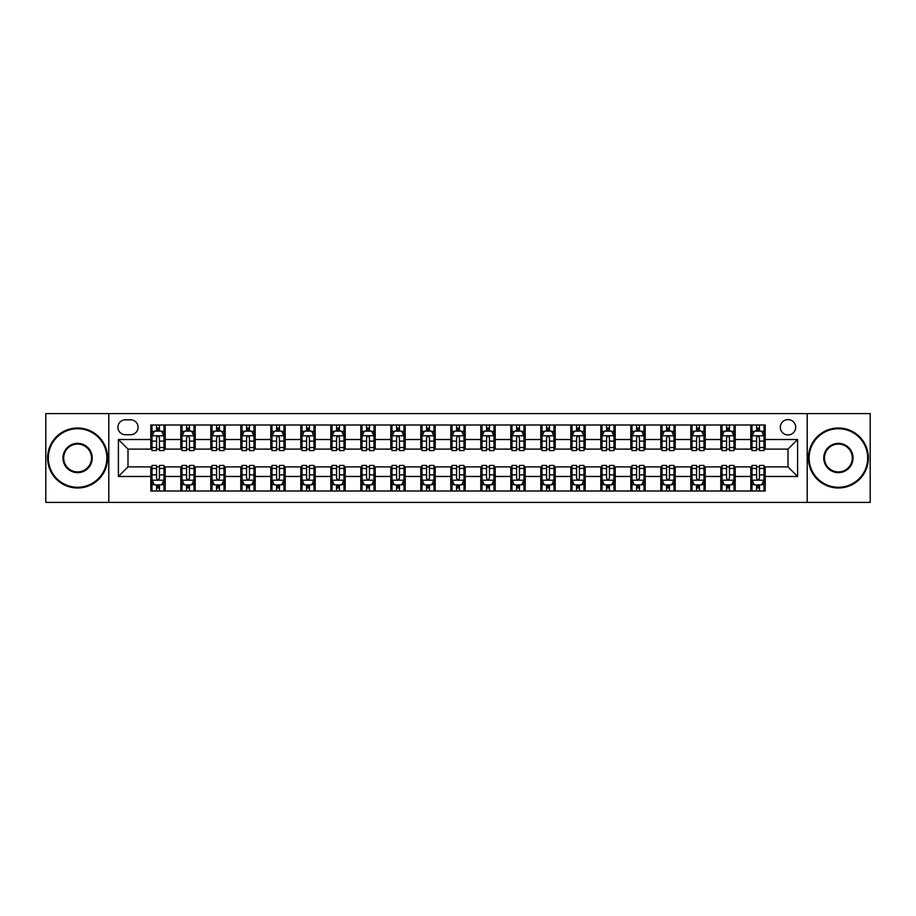 <?xml version="1.0" encoding="UTF-8"?>
<svg xmlns="http://www.w3.org/2000/svg" width="916" height="916" viewBox="0 0 916 916"><rect width="100%" height="100%" fill="white"/><g stroke="black" fill="none" stroke-linecap="round" stroke-linejoin="round"><path stroke-width="1.37" d="M788 419.597A7.683 7.683 0 0 0 780.317 427.28A7.683 7.683 0 0 0 788 434.963A7.683 7.683 0 0 0 795.683 427.28A7.683 7.683 0 0 0 788 419.597M807.202 502.403L870.2 502.403L870.2 413.597L807.202 413.597L807.202 502.403L108.798 502.403L108.798 413.597L45.8 413.597L45.8 502.403L108.798 502.403M125.355 434.722L130.644 434.722A7.442 7.442 0 0 0 138.076 427.28A7.442 7.442 0 0 0 130.644 419.837L125.355 419.837A7.442 7.442 0 0 0 117.924 427.28A7.442 7.442 0 0 0 125.355 434.722M807.202 413.597L108.798 413.597M150.796 476.48L118.404 476.48L118.404 439.52L150.796 439.52L150.796 449.115L128 449.115L128 466.885L150.796 466.885L150.796 490.999L765.203 490.999L765.203 466.885L788 466.885L788 449.115L765.203 449.115L765.203 439.52L797.596 439.52L797.596 476.48L765.203 476.48M765.203 439.52L765.203 425.001L150.796 425.001L150.796 439.52M750.799 425.001L750.799 449.115L752.002 449.115M756.559 449.115L759.444 449.115M764.001 449.115L765.203 449.115M750.799 449.115L734.002 449.115M720.8 425.001L720.8 449.115L722.003 449.115M726.56 449.115L729.445 449.115M720.8 449.115L704.003 449.115M690.801 425.001L690.801 449.115L692.004 449.115M696.561 449.115L699.435 449.115M690.801 449.115L674.004 449.115M660.802 425.001L660.802 449.115L662.005 449.115M666.562 449.115L669.436 449.115M660.802 449.115L644.005 449.115M630.803 425.001L630.803 449.115L632.006 449.115M636.563 449.115L639.437 449.115M630.803 449.115L613.995 449.115M600.804 425.001L600.804 449.115L601.995 449.115M606.564 449.115L609.438 449.115M600.804 449.115L583.996 449.115M570.805 425.001L570.805 449.115L571.996 449.115M576.565 449.115L579.439 449.115M570.805 449.115L553.997 449.115M540.795 425.001L540.795 449.115L541.997 449.115M546.554 449.115L549.44 449.115M540.795 449.115L523.998 449.115M510.796 425.001L510.796 449.115L511.998 449.115M516.555 449.115L519.441 449.115M510.796 449.115L493.999 449.115M480.797 425.001L480.797 449.115L481.999 449.115M486.556 449.115L489.442 449.115M480.797 449.115L464 449.115M450.798 425.001L450.798 449.115L452 449.115M456.557 449.115L459.443 449.115M450.798 449.115L434.001 449.115M420.799 425.001L420.799 449.115L422.001 449.115M426.558 449.115L429.444 449.115M420.799 449.115L404.002 449.115M390.8 425.001L390.8 449.115L392.002 449.115M396.559 449.115L399.445 449.115M390.8 449.115L374.003 449.115M360.801 425.001L360.801 449.115L362.003 449.115M366.56 449.115L369.446 449.115M360.801 449.115L344.004 449.115M330.802 425.001L330.802 449.115L332.004 449.115M336.561 449.115L339.435 449.115M330.802 449.115L314.005 449.115M300.803 425.001L300.803 449.115L302.005 449.115M306.562 449.115L309.436 449.115M300.803 449.115L283.994 449.115M270.804 425.001L270.804 449.115L271.995 449.115M276.563 449.115L279.437 449.115M270.804 449.115L253.995 449.115M240.805 425.001L240.805 449.115L241.996 449.115M246.564 449.115L249.438 449.115M240.805 449.115L223.996 449.115M210.794 425.001L210.794 449.115L211.997 449.115M216.565 449.115L219.439 449.115M210.794 449.115L193.997 449.115M180.796 425.001L180.796 449.115L181.998 449.115M186.555 449.115L189.44 449.115M180.796 449.115L163.998 449.115M150.796 449.115L151.999 449.115M156.556 449.115L159.441 449.115M150.796 466.885L151.999 466.885M156.556 466.885L159.441 466.885M163.998 466.885L165.201 466.885L165.201 490.999M181.998 466.885L165.201 466.885M186.555 466.885L189.44 466.885M193.997 466.885L195.2 466.885L195.2 490.999M211.997 466.885L195.2 466.885M216.565 466.885L219.439 466.885M223.996 466.885L225.199 466.885L225.199 490.999M241.996 466.885L225.199 466.885M246.564 466.885L249.438 466.885M253.995 466.885L255.198 466.885L255.198 490.999M271.995 466.885L255.198 466.885M276.563 466.885L279.437 466.885M283.994 466.885L285.197 466.885L285.197 490.999M302.005 466.885L285.197 466.885M306.562 466.885L309.436 466.885M314.005 466.885L315.196 466.885L315.196 490.999M332.004 466.885L315.196 466.885M336.561 466.885L339.435 466.885M344.004 466.885L345.195 466.885L345.195 490.999M362.003 466.885L345.195 466.885M366.56 466.885L369.446 466.885M374.003 466.885L375.205 466.885L375.205 490.999M392.002 466.885L375.205 466.885M396.559 466.885L399.445 466.885M404.002 466.885L405.204 466.885L405.204 490.999M422.001 466.885L405.204 466.885M426.558 466.885L429.444 466.885M434.001 466.885L435.203 466.885L435.203 490.999M452 466.885L435.203 466.885M456.557 466.885L459.443 466.885M464 466.885L465.202 466.885L465.202 490.999M481.999 466.885L465.202 466.885M486.556 466.885L489.442 466.885M493.999 466.885L495.201 466.885L495.201 490.999M511.998 466.885L495.201 466.885M516.555 466.885L519.441 466.885M523.998 466.885L525.2 466.885L525.2 490.999M541.997 466.885L525.2 466.885M546.554 466.885L549.44 466.885M553.997 466.885L555.199 466.885L555.199 490.999M571.996 466.885L555.199 466.885M576.565 466.885L579.439 466.885M583.996 466.885L585.198 466.885L585.198 490.999M601.995 466.885L585.198 466.885M606.564 466.885L609.438 466.885M613.995 466.885L615.197 466.885L615.197 490.999M632.006 466.885L615.197 466.885M636.563 466.885L639.437 466.885M644.005 466.885L645.196 466.885L645.196 490.999M662.005 466.885L645.196 466.885M666.562 466.885L669.436 466.885M674.004 466.885L675.195 466.885L675.195 490.999M692.004 466.885L675.195 466.885M696.561 466.885L699.435 466.885M704.003 466.885L705.206 466.885L705.206 490.999M722.003 466.885L705.206 466.885M726.56 466.885L729.445 466.885M734.002 466.885L735.205 466.885L735.205 490.999M752.002 466.885L735.205 466.885M756.559 466.885L759.444 466.885M764.001 466.885L765.203 466.885M165.201 425.001L165.201 449.115M150.796 431.001L151.999 431.001M156.556 431.001L159.441 431.001M163.998 431.001L165.201 431.001M150.796 484.999L151.999 484.999M156.556 484.999L159.441 484.999M163.998 484.999L165.201 484.999M180.796 466.885L180.796 490.999M195.2 425.001L195.2 449.115M180.796 431.001L181.998 431.001M186.555 431.001L189.44 431.001M193.997 431.001L195.2 431.001M180.796 484.999L181.998 484.999M186.555 484.999L189.44 484.999M193.997 484.999L195.2 484.999M210.794 466.885L210.794 490.999M210.794 484.999L211.997 484.999M216.565 484.999L219.439 484.999M223.996 484.999L225.199 484.999M225.199 425.001L225.199 449.115M210.794 431.001L211.997 431.001M216.565 431.001L219.439 431.001M223.996 431.001L225.199 431.001M240.805 466.885L240.805 490.999M240.805 484.999L241.996 484.999M246.564 484.999L249.438 484.999M253.995 484.999L255.198 484.999M255.198 425.001L255.198 449.115M240.805 431.001L241.996 431.001M246.564 431.001L249.438 431.001M253.995 431.001L255.198 431.001M270.804 466.885L270.804 490.999M270.804 484.999L271.995 484.999M276.563 484.999L279.437 484.999M283.994 484.999L285.197 484.999M285.197 425.001L285.197 449.115M270.804 431.001L271.995 431.001M276.563 431.001L279.437 431.001M283.994 431.001L285.197 431.001M300.803 466.885L300.803 490.999M300.803 484.999L302.005 484.999M306.562 484.999L309.436 484.999M314.005 484.999L315.196 484.999M315.196 425.001L315.196 449.115M300.803 431.001L302.005 431.001M306.562 431.001L309.436 431.001M314.005 431.001L315.196 431.001M330.802 466.885L330.802 490.999M330.802 484.999L332.004 484.999M336.561 484.999L339.435 484.999M344.004 484.999L345.195 484.999M345.195 425.001L345.195 449.115M330.802 431.001L332.004 431.001M336.561 431.001L339.435 431.001M344.004 431.001L345.195 431.001M360.801 466.885L360.801 490.999M360.801 484.999L362.003 484.999M366.56 484.999L369.446 484.999M374.003 484.999L375.205 484.999M375.205 425.001L375.205 449.115M360.801 431.001L362.003 431.001M366.56 431.001L369.446 431.001M374.003 431.001L375.205 431.001M390.8 466.885L390.8 490.999M390.8 484.999L392.002 484.999M396.559 484.999L399.445 484.999M404.002 484.999L405.204 484.999M405.204 425.001L405.204 449.115M390.8 431.001L392.002 431.001M396.559 431.001L399.445 431.001M404.002 431.001L405.204 431.001M420.799 466.885L420.799 490.999M420.799 484.999L422.001 484.999M426.558 484.999L429.444 484.999M434.001 484.999L435.203 484.999M435.203 425.001L435.203 449.115M420.799 431.001L422.001 431.001M426.558 431.001L429.444 431.001M434.001 431.001L435.203 431.001M450.798 466.885L450.798 490.999M450.798 484.999L452 484.999M456.557 484.999L459.443 484.999M464 484.999L465.202 484.999M465.202 425.001L465.202 449.115M450.798 431.001L452 431.001M456.557 431.001L459.443 431.001M464 431.001L465.202 431.001M480.797 466.885L480.797 490.999M480.797 484.999L481.999 484.999M486.556 484.999L489.442 484.999M493.999 484.999L495.201 484.999M495.201 425.001L495.201 449.115M480.797 431.001L481.999 431.001M486.556 431.001L489.442 431.001M493.999 431.001L495.201 431.001M510.796 466.885L510.796 490.999M510.796 484.999L511.998 484.999M516.555 484.999L519.441 484.999M523.998 484.999L525.2 484.999M525.2 425.001L525.2 449.115M510.796 431.001L511.998 431.001M516.555 431.001L519.441 431.001M523.998 431.001L525.2 431.001M540.795 466.885L540.795 490.999M540.795 484.999L541.997 484.999M546.554 484.999L549.44 484.999M553.997 484.999L555.199 484.999M555.199 425.001L555.199 449.115M540.795 431.001L541.997 431.001M546.554 431.001L549.44 431.001M553.997 431.001L555.199 431.001M570.805 466.885L570.805 490.999M570.805 484.999L571.996 484.999M576.565 484.999L579.439 484.999M583.996 484.999L585.198 484.999M585.198 425.001L585.198 449.115M570.805 431.001L571.996 431.001M576.565 431.001L579.439 431.001M583.996 431.001L585.198 431.001M600.804 466.885L600.804 490.999M600.804 484.999L601.995 484.999M606.564 484.999L609.438 484.999M613.995 484.999L615.197 484.999M615.197 425.001L615.197 449.115M600.804 431.001L601.995 431.001M606.564 431.001L609.438 431.001M613.995 431.001L615.197 431.001M630.803 466.885L630.803 490.999M630.803 484.999L632.006 484.999M636.563 484.999L639.437 484.999M644.005 484.999L645.196 484.999M645.196 425.001L645.196 449.115M630.803 431.001L632.006 431.001M636.563 431.001L639.437 431.001M644.005 431.001L645.196 431.001M660.802 466.885L660.802 490.999M660.802 484.999L662.005 484.999M666.562 484.999L669.436 484.999M674.004 484.999L675.195 484.999M675.195 425.001L675.195 449.115M660.802 431.001L662.005 431.001M666.562 431.001L669.436 431.001M674.004 431.001L675.195 431.001M690.801 466.885L690.801 490.999M690.801 484.999L692.004 484.999M696.561 484.999L699.435 484.999M704.003 484.999L705.206 484.999M705.206 425.001L705.206 449.115M690.801 431.001L692.004 431.001M696.561 431.001L699.435 431.001M704.003 431.001L705.206 431.001M720.8 466.885L720.8 490.999M720.8 484.999L722.003 484.999M726.56 484.999L729.445 484.999M734.002 484.999L735.205 484.999M735.205 425.001L735.205 449.115M720.8 431.001L722.003 431.001M726.56 431.001L729.445 431.001M734.002 431.001L735.205 431.001M750.799 466.885L750.799 490.999M750.799 484.999L752.002 484.999M756.559 484.999L759.444 484.999M764.001 484.999L765.203 484.999M750.799 431.001L752.002 431.001M756.559 431.001L759.444 431.001M764.001 431.001L765.203 431.001M128 449.115L118.404 439.52M128 466.885L118.404 476.48M797.596 439.52L788 449.115M797.596 476.48L788 466.885M159.441 428.115L156.556 428.115M163.998 447.546L159.441 447.546L159.441 450.558L163.998 450.558L163.998 435.924L161.605 431.115L154.403 431.115L151.999 435.924L151.999 450.558L156.556 450.558L156.556 447.546L151.999 447.546M151.999 435.924L151.999 425.001M163.998 435.924L163.998 425.001M156.556 431.115L156.556 425.001M159.441 425.001L159.441 431.115M159.441 447.546L159.441 437.722C158.479 435.867 157.518 435.867 156.556 437.722L156.556 447.546M156.556 487.885L159.441 487.885M151.999 468.454L156.556 468.454L156.556 465.442L151.999 465.442L151.999 480.076L154.403 484.885L161.605 484.885L163.998 480.076L163.998 465.442L159.441 465.442L159.441 468.454L163.998 468.454M163.998 480.076L163.998 490.999M151.999 480.076L151.999 490.999M159.441 484.885L159.441 490.999M156.556 490.999L156.556 484.885M156.556 468.454L156.556 478.278C157.518 480.133 158.479 480.133 159.441 478.278L159.441 468.454M189.44 428.115L186.555 428.115M193.997 447.546L189.44 447.546L189.44 450.558L193.997 450.558L193.997 435.924L191.604 431.115L184.402 431.115L181.998 435.924L181.998 450.558L186.555 450.558L186.555 447.546L181.998 447.546M181.998 435.924L181.998 425.001M193.997 435.924L193.997 425.001M186.555 431.115L186.555 425.001M189.44 425.001L189.44 431.115M189.44 447.546L189.44 437.722C188.478 435.867 187.517 435.867 186.555 437.722L186.555 447.546M219.439 428.115L216.565 428.115M223.996 447.546L219.439 447.546L219.439 450.558L223.996 450.558L223.996 435.924L221.603 431.115L214.401 431.115L211.997 435.924L211.997 450.558L216.565 450.558L216.565 447.546L211.997 447.546M211.997 435.924L211.997 425.001M223.996 435.924L223.996 425.001M216.565 431.115L216.565 425.001M219.439 425.001L219.439 431.115M219.439 447.546L219.439 437.722C218.477 435.867 217.516 435.867 216.565 437.722L216.565 447.546M249.438 428.115L246.564 428.115M253.995 447.546L249.438 447.546L249.438 450.558L253.995 450.558L253.995 435.924L251.602 431.115L244.4 431.115L241.996 435.924L241.996 450.558L246.564 450.558L246.564 447.546L241.996 447.546M241.996 435.924L241.996 425.001M253.995 435.924L253.995 425.001M246.564 431.115L246.564 425.001M249.438 425.001L249.438 431.115M249.438 447.546L249.438 437.722C248.476 435.867 247.526 435.867 246.564 437.722L246.564 447.546M186.555 487.885L189.44 487.885M181.998 468.454L186.555 468.454L186.555 465.442L181.998 465.442L181.998 480.076L184.402 484.885L191.604 484.885L193.997 480.076L193.997 465.442L189.44 465.442L189.44 468.454L193.997 468.454M193.997 480.076L193.997 490.999M181.998 480.076L181.998 490.999M189.44 484.885L189.44 490.999M186.555 490.999L186.555 484.885M186.555 468.454L186.555 478.278C187.517 480.133 188.478 480.133 189.44 478.278L189.44 468.454M216.565 487.885L219.439 487.885M211.997 468.454L216.565 468.454L216.565 465.442L211.997 465.442L211.997 480.076L214.401 484.885L221.603 484.885L223.996 480.076L223.996 465.442L219.439 465.442L219.439 468.454L223.996 468.454M223.996 480.076L223.996 490.999M211.997 480.076L211.997 490.999M219.439 484.885L219.439 490.999M216.565 490.999L216.565 484.885M216.565 468.454L216.565 478.278C217.516 480.133 218.477 480.133 219.439 478.278L219.439 468.454M246.564 487.885L249.438 487.885M241.996 468.454L246.564 468.454L246.564 465.442L241.996 465.442L241.996 480.076L244.4 484.885L251.602 484.885L253.995 480.076L253.995 465.442L249.438 465.442L249.438 468.454L253.995 468.454M253.995 480.076L253.995 490.999M241.996 480.076L241.996 490.999M249.438 484.885L249.438 490.999M246.564 490.999L246.564 484.885M246.564 468.454L246.564 478.278C247.515 480.133 248.476 480.133 249.438 478.278L249.438 468.454M279.437 428.115L276.563 428.115M283.994 447.546L279.437 447.546L279.437 450.558L283.994 450.558L283.994 435.924L281.601 431.115L274.399 431.115L271.995 435.924L271.995 450.558L276.563 450.558L276.563 447.546L271.995 447.546M271.995 435.924L271.995 425.001M283.994 435.924L283.994 425.001M276.563 431.115L276.563 425.001M279.437 425.001L279.437 431.115M279.437 447.546L279.437 437.722C278.487 435.867 277.525 435.867 276.563 437.722L276.563 447.546M276.563 487.885L279.437 487.885M271.995 468.454L276.563 468.454L276.563 465.442L271.995 465.442L271.995 480.076L274.399 484.885L281.601 484.885L283.994 480.076L283.994 465.442L279.437 465.442L279.437 468.454L283.994 468.454M283.994 480.076L283.994 490.999M271.995 480.076L271.995 490.999M279.437 484.885L279.437 490.999M276.563 490.999L276.563 484.885M276.563 468.454L276.563 478.278C277.514 480.133 278.475 480.133 279.437 478.278L279.437 468.454M77.597 428.722A29.278 29.278 0 0 0 48.319 458A29.278 29.278 0 0 0 77.597 487.278A29.278 29.278 0 0 0 106.874 458A29.278 29.278 0 0 0 77.597 428.722M77.597 487.999A29.999 29.999 0 0 1 47.598 458A29.999 29.999 0 0 1 77.597 428.001A29.999 29.999 0 0 1 107.596 458A29.999 29.999 0 0 1 77.597 487.999M77.597 443.355A14.645 14.645 0 0 1 92.241 458A14.645 14.645 0 0 1 77.597 472.645A14.645 14.645 0 0 1 62.964 458A14.645 14.645 0 0 1 77.597 443.355M77.597 471.923A13.923 13.923 0 0 0 91.52 458A13.923 13.923 0 0 0 77.597 444.077A13.923 13.923 0 0 0 63.685 458A13.923 13.923 0 0 0 77.597 471.923M838.403 428.722A29.278 29.278 0 0 0 809.126 458A29.278 29.278 0 0 0 838.403 487.278A29.278 29.278 0 0 0 867.681 458A29.278 29.278 0 0 0 838.403 428.722M838.403 487.999A29.999 29.999 0 0 1 808.404 458A29.999 29.999 0 0 1 838.403 428.001A29.999 29.999 0 0 1 868.402 458A29.999 29.999 0 0 1 838.403 487.999M838.403 443.355A14.645 14.645 0 0 1 853.036 458A14.645 14.645 0 0 1 838.403 472.645A14.645 14.645 0 0 1 823.759 458A14.645 14.645 0 0 1 838.403 443.355M838.403 471.923A13.923 13.923 0 0 0 852.315 458A13.923 13.923 0 0 0 838.403 444.077A13.923 13.923 0 0 0 824.48 458A13.923 13.923 0 0 0 838.403 471.923M309.436 428.115L306.562 428.115M314.005 447.546L309.436 447.546L309.436 450.558L314.005 450.558L314.005 435.924L311.6 431.115L304.398 431.115L302.005 435.924L302.005 450.558L306.562 450.558L306.562 447.546L302.005 447.546M302.005 435.924L302.005 425.001M314.005 435.924L314.005 425.001M306.562 431.115L306.562 425.001M309.436 425.001L309.436 431.115M309.436 447.546L309.436 437.722C308.486 435.867 307.524 435.867 306.562 437.722L306.562 447.546M306.562 487.885L309.436 487.885M302.005 468.454L306.562 468.454L306.562 465.442L302.005 465.442L302.005 480.076L304.398 484.885L311.6 484.885L314.005 480.076L314.005 465.442L309.436 465.442L309.436 468.454L314.005 468.454M314.005 480.076L314.005 490.999M302.005 480.076L302.005 490.999M309.436 484.885L309.436 490.999M306.562 490.999L306.562 484.885M306.562 468.454L306.562 478.278C307.524 480.133 308.474 480.133 309.436 478.278L309.436 468.454M339.435 428.115L336.561 428.115M344.004 447.546L339.435 447.546L339.435 450.558L344.004 450.558L344.004 435.924L341.599 431.115L334.397 431.115L332.004 435.924L332.004 450.558L336.561 450.558L336.561 447.546L332.004 447.546M332.004 435.924L332.004 425.001M344.004 435.924L344.004 425.001M336.561 431.115L336.561 425.001M339.435 425.001L339.435 431.115M339.435 447.546L339.435 437.722C338.485 435.867 337.523 435.867 336.561 437.722L336.561 447.546M336.561 487.885L339.435 487.885M332.004 468.454L336.561 468.454L336.561 465.442L332.004 465.442L332.004 480.076L334.397 484.885L341.599 484.885L344.004 480.076L344.004 465.442L339.435 465.442L339.435 468.454L344.004 468.454M344.004 480.076L344.004 490.999M332.004 480.076L332.004 490.999M339.435 484.885L339.435 490.999M336.561 490.999L336.561 484.885M336.561 468.454L336.561 478.278C337.523 480.133 338.473 480.133 339.435 478.278L339.435 468.454M369.446 428.115L366.56 428.115M374.003 447.546L369.446 447.546L369.446 450.558L374.003 450.558L374.003 435.924L371.598 431.115L364.396 431.115L362.003 435.924L362.003 450.558L366.56 450.558L366.56 447.546L362.003 447.546M362.003 435.924L362.003 425.001M374.003 435.924L374.003 425.001M366.56 431.115L366.56 425.001M369.446 425.001L369.446 431.115M369.446 447.546L369.446 437.722C368.484 435.867 367.522 435.867 366.56 437.722L366.56 447.546M366.56 487.885L369.446 487.885M362.003 468.454L366.56 468.454L366.56 465.442L362.003 465.442L362.003 480.076L364.396 484.885L371.598 484.885L374.003 480.076L374.003 465.442L369.446 465.442L369.446 468.454L374.003 468.454M374.003 480.076L374.003 490.999M362.003 480.076L362.003 490.999M369.446 484.885L369.446 490.999M366.56 490.999L366.56 484.885M366.56 468.454L366.56 478.278C367.522 480.133 368.484 480.133 369.446 478.278L369.446 468.454M399.445 428.115L396.559 428.115M404.002 447.546L399.445 447.546L399.445 450.558L404.002 450.558L404.002 435.924L401.597 431.115L394.395 431.115L392.002 435.924L392.002 450.558L396.559 450.558L396.559 447.546L392.002 447.546M392.002 435.924L392.002 425.001M404.002 435.924L404.002 425.001M396.559 431.115L396.559 425.001M399.445 425.001L399.445 431.115M399.445 447.546L399.445 437.722C398.483 435.867 397.521 435.867 396.559 437.722L396.559 447.546M396.559 487.885L399.445 487.885M392.002 468.454L396.559 468.454L396.559 465.442L392.002 465.442L392.002 480.076L394.395 484.885L401.597 484.885L404.002 480.076L404.002 465.442L399.445 465.442L399.445 468.454L404.002 468.454M404.002 480.076L404.002 490.999M392.002 480.076L392.002 490.999M399.445 484.885L399.445 490.999M396.559 490.999L396.559 484.885M396.559 468.454L396.559 478.278C397.521 480.133 398.483 480.133 399.445 478.278L399.445 468.454M429.444 428.115L426.558 428.115M434.001 447.546L429.444 447.546L429.444 450.558L434.001 450.558L434.001 435.924L431.596 431.115L424.406 431.115L422.001 435.924L422.001 450.558L426.558 450.558L426.558 447.546L422.001 447.546M422.001 435.924L422.001 425.001M434.001 435.924L434.001 425.001M426.558 431.115L426.558 425.001M429.444 425.001L429.444 431.115M429.444 447.546L429.444 437.722C428.482 435.867 427.52 435.867 426.558 437.722L426.558 447.546M426.558 487.885L429.444 487.885M422.001 468.454L426.558 468.454L426.558 465.442L422.001 465.442L422.001 480.076L424.406 484.885L431.596 484.885L434.001 480.076L434.001 465.442L429.444 465.442L429.444 468.454L434.001 468.454M434.001 480.076L434.001 490.999M422.001 480.076L422.001 490.999M429.444 484.885L429.444 490.999M426.558 490.999L426.558 484.885M426.558 468.454L426.558 478.278C427.52 480.133 428.482 480.133 429.444 478.278L429.444 468.454M459.443 428.115L456.557 428.115M464 447.546L459.443 447.546L459.443 450.558L464 450.558L464 435.924L461.595 431.115L454.405 431.115L452 435.924L452 450.558L456.557 450.558L456.557 447.546L452 447.546M452 435.924L452 425.001M464 435.924L464 425.001M456.557 431.115L456.557 425.001M459.443 425.001L459.443 431.115M459.443 447.546L459.443 437.722C458.481 435.867 457.519 435.867 456.557 437.722L456.557 447.546M456.557 487.885L459.443 487.885M452 468.454L456.557 468.454L456.557 465.442L452 465.442L452 480.076L454.405 484.885L461.595 484.885L464 480.076L464 465.442L459.443 465.442L459.443 468.454L464 468.454M464 480.076L464 490.999M452 480.076L452 490.999M459.443 484.885L459.443 490.999M456.557 490.999L456.557 484.885M456.557 468.454L456.557 478.278C457.519 480.133 458.481 480.133 459.443 478.278L459.443 468.454M489.442 428.115L486.556 428.115M493.999 447.546L489.442 447.546L489.442 450.558L493.999 450.558L493.999 435.924L491.594 431.115L484.404 431.115L481.999 435.924L481.999 450.558L486.556 450.558L486.556 447.546L481.999 447.546M481.999 435.924L481.999 425.001M493.999 435.924L493.999 425.001M486.556 431.115L486.556 425.001M489.442 425.001L489.442 431.115M489.442 447.546L489.442 437.722C488.48 435.867 487.518 435.867 486.556 437.722L486.556 447.546M486.556 487.885L489.442 487.885M481.999 468.454L486.556 468.454L486.556 465.442L481.999 465.442L481.999 480.076L484.404 484.885L491.594 484.885L493.999 480.076L493.999 465.442L489.442 465.442L489.442 468.454L493.999 468.454M493.999 480.076L493.999 490.999M481.999 480.076L481.999 490.999M489.442 484.885L489.442 490.999M486.556 490.999L486.556 484.885M486.556 468.454L486.556 478.278C487.518 480.133 488.48 480.133 489.442 478.278L489.442 468.454M519.441 428.115L516.555 428.115M523.998 447.546L519.441 447.546L519.441 450.558L523.998 450.558L523.998 435.924L521.605 431.115L514.403 431.115L511.998 435.924L511.998 450.558L516.555 450.558L516.555 447.546L511.998 447.546M511.998 435.924L511.998 425.001M523.998 435.924L523.998 425.001M516.555 431.115L516.555 425.001M519.441 425.001L519.441 431.115M519.441 447.546L519.441 437.722C518.479 435.867 517.517 435.867 516.555 437.722L516.555 447.546M516.555 487.885L519.441 487.885M511.998 468.454L516.555 468.454L516.555 465.442L511.998 465.442L511.998 480.076L514.403 484.885L521.605 484.885L523.998 480.076L523.998 465.442L519.441 465.442L519.441 468.454L523.998 468.454M523.998 480.076L523.998 490.999M511.998 480.076L511.998 490.999M519.441 484.885L519.441 490.999M516.555 490.999L516.555 484.885M516.555 468.454L516.555 478.278C517.517 480.133 518.479 480.133 519.441 478.278L519.441 468.454M549.44 428.115L546.554 428.115M553.997 447.546L549.44 447.546L549.44 450.558L553.997 450.558L553.997 435.924L551.604 431.115L544.402 431.115L541.997 435.924L541.997 450.558L546.554 450.558L546.554 447.546L541.997 447.546M541.997 435.924L541.997 425.001M553.997 435.924L553.997 425.001M546.554 431.115L546.554 425.001M549.44 425.001L549.44 431.115M549.44 447.546L549.44 437.722C548.478 435.867 547.516 435.867 546.554 437.722L546.554 447.546M546.554 487.885L549.44 487.885M541.997 468.454L546.554 468.454L546.554 465.442L541.997 465.442L541.997 480.076L544.402 484.885L551.604 484.885L553.997 480.076L553.997 465.442L549.44 465.442L549.44 468.454L553.997 468.454M553.997 480.076L553.997 490.999M541.997 480.076L541.997 490.999M549.44 484.885L549.44 490.999M546.554 490.999L546.554 484.885M546.554 468.454L546.554 478.278C547.516 480.133 548.478 480.133 549.44 478.278L549.44 468.454M579.439 428.115L576.565 428.115M583.996 447.546L579.439 447.546L579.439 450.558L583.996 450.558L583.996 435.924L581.603 431.115L574.401 431.115L571.996 435.924L571.996 450.558L576.565 450.558L576.565 447.546L571.996 447.546M571.996 435.924L571.996 425.001M583.996 435.924L583.996 425.001M576.565 431.115L576.565 425.001M579.439 425.001L579.439 431.115M579.439 447.546L579.439 437.722C578.477 435.867 577.527 435.867 576.565 437.722L576.565 447.546M576.565 487.885L579.439 487.885M571.996 468.454L576.565 468.454L576.565 465.442L571.996 465.442L571.996 480.076L574.401 484.885L581.603 484.885L583.996 480.076L583.996 465.442L579.439 465.442L579.439 468.454L583.996 468.454M583.996 480.076L583.996 490.999M571.996 480.076L571.996 490.999M579.439 484.885L579.439 490.999M576.565 490.999L576.565 484.885M576.565 468.454L576.565 478.278C577.515 480.133 578.477 480.133 579.439 478.278L579.439 468.454M609.438 428.115L606.564 428.115M613.995 447.546L609.438 447.546L609.438 450.558L613.995 450.558L613.995 435.924L611.602 431.115L604.4 431.115L601.995 435.924L601.995 450.558L606.564 450.558L606.564 447.546L601.995 447.546M601.995 435.924L601.995 425.001M613.995 435.924L613.995 425.001M606.564 431.115L606.564 425.001M609.438 425.001L609.438 431.115M609.438 447.546L609.438 437.722C608.476 435.867 607.526 435.867 606.564 437.722L606.564 447.546M606.564 487.885L609.438 487.885M601.995 468.454L606.564 468.454L606.564 465.442L601.995 465.442L601.995 480.076L604.4 484.885L611.602 484.885L613.995 480.076L613.995 465.442L609.438 465.442L609.438 468.454L613.995 468.454M613.995 480.076L613.995 490.999M601.995 480.076L601.995 490.999M609.438 484.885L609.438 490.999M606.564 490.999L606.564 484.885M606.564 468.454L606.564 478.278C607.514 480.133 608.476 480.133 609.438 478.278L609.438 468.454M639.437 428.115L636.563 428.115M644.005 447.546L639.437 447.546L639.437 450.558L644.005 450.558L644.005 435.924L641.601 431.115L634.399 431.115L632.006 435.924L632.006 450.558L636.563 450.558L636.563 447.546L632.006 447.546M632.006 435.924L632.006 425.001M644.005 435.924L644.005 425.001M636.563 431.115L636.563 425.001M639.437 425.001L639.437 431.115M639.437 447.546L639.437 437.722C638.486 435.867 637.525 435.867 636.563 437.722L636.563 447.546M636.563 487.885L639.437 487.885M632.006 468.454L636.563 468.454L636.563 465.442L632.006 465.442L632.006 480.076L634.399 484.885L641.601 484.885L644.005 480.076L644.005 465.442L639.437 465.442L639.437 468.454L644.005 468.454M644.005 480.076L644.005 490.999M632.006 480.076L632.006 490.999M639.437 484.885L639.437 490.999M636.563 490.999L636.563 484.885M636.563 468.454L636.563 478.278C637.513 480.133 638.475 480.133 639.437 478.278L639.437 468.454M669.436 428.115L666.562 428.115M674.004 447.546L669.436 447.546L669.436 450.558L674.004 450.558L674.004 435.924L671.6 431.115L664.398 431.115L662.005 435.924L662.005 450.558L666.562 450.558L666.562 447.546L662.005 447.546M662.005 435.924L662.005 425.001M674.004 435.924L674.004 425.001M666.562 431.115L666.562 425.001M669.436 425.001L669.436 431.115M669.436 447.546L669.436 437.722C668.485 435.867 667.524 435.867 666.562 437.722L666.562 447.546M666.562 487.885L669.436 487.885M662.005 468.454L666.562 468.454L666.562 465.442L662.005 465.442L662.005 480.076L664.398 484.885L671.6 484.885L674.004 480.076L674.004 465.442L669.436 465.442L669.436 468.454L674.004 468.454M674.004 480.076L674.004 490.999M662.005 480.076L662.005 490.999M669.436 484.885L669.436 490.999M666.562 490.999L666.562 484.885M666.562 468.454L666.562 478.278C667.524 480.133 668.474 480.133 669.436 478.278L669.436 468.454M699.435 428.115L696.561 428.115M704.003 447.546L699.435 447.546L699.435 450.558L704.003 450.558L704.003 435.924L701.599 431.115L694.397 431.115L692.004 435.924L692.004 450.558L696.561 450.558L696.561 447.546L692.004 447.546M692.004 435.924L692.004 425.001M704.003 435.924L704.003 425.001M696.561 431.115L696.561 425.001M699.435 425.001L699.435 431.115M699.435 447.546L699.435 437.722C698.484 435.867 697.523 435.867 696.561 437.722L696.561 447.546M696.561 487.885L699.435 487.885M692.004 468.454L696.561 468.454L696.561 465.442L692.004 465.442L692.004 480.076L694.397 484.885L701.599 484.885L704.003 480.076L704.003 465.442L699.435 465.442L699.435 468.454L704.003 468.454M704.003 480.076L704.003 490.999M692.004 480.076L692.004 490.999M699.435 484.885L699.435 490.999M696.561 490.999L696.561 484.885M696.561 468.454L696.561 478.278C697.523 480.133 698.484 480.133 699.435 478.278L699.435 468.454M729.445 428.115L726.56 428.115M734.002 447.546L729.445 447.546L729.445 450.558L734.002 450.558L734.002 435.924L731.598 431.115L724.396 431.115L722.003 435.924L722.003 450.558L726.56 450.558L726.56 447.546L722.003 447.546M722.003 435.924L722.003 425.001M734.002 435.924L734.002 425.001M726.56 431.115L726.56 425.001M729.445 425.001L729.445 431.115M729.445 447.546L729.445 437.722C728.483 435.867 727.522 435.867 726.56 437.722L726.56 447.546M726.56 487.885L729.445 487.885M722.003 468.454L726.56 468.454L726.56 465.442L722.003 465.442L722.003 480.076L724.396 484.885L731.598 484.885L734.002 480.076L734.002 465.442L729.445 465.442L729.445 468.454L734.002 468.454M734.002 480.076L734.002 490.999M722.003 480.076L722.003 490.999M729.445 484.885L729.445 490.999M726.56 490.999L726.56 484.885M726.56 468.454L726.56 478.278C727.522 480.133 728.483 480.133 729.445 478.278L729.445 468.454M759.444 428.115L756.559 428.115M764.001 447.546L759.444 447.546L759.444 450.558L764.001 450.558L764.001 435.924L761.597 431.115L754.395 431.115L752.002 435.924L752.002 450.558L756.559 450.558L756.559 447.546L752.002 447.546M752.002 435.924L752.002 425.001M764.001 435.924L764.001 425.001M756.559 431.115L756.559 425.001M759.444 425.001L759.444 431.115M759.444 447.546L759.444 437.722C758.482 435.867 757.521 435.867 756.559 437.722L756.559 447.546M756.559 487.885L759.444 487.885M752.002 468.454L756.559 468.454L756.559 465.442L752.002 465.442L752.002 480.076L754.395 484.885L761.597 484.885L764.001 480.076L764.001 465.442L759.444 465.442L759.444 468.454L764.001 468.454M764.001 480.076L764.001 490.999M752.002 480.076L752.002 490.999M759.444 484.885L759.444 490.999M756.559 490.999L756.559 484.885M756.559 468.454L756.559 478.278C757.521 480.133 758.482 480.133 759.444 478.278L759.444 468.454M180.796 476.48L165.201 476.48M180.796 439.52L165.201 439.52M210.794 439.52L195.2 439.52M210.794 476.48L195.2 476.48M240.805 439.52L225.199 439.52M240.805 476.48L225.199 476.48M270.804 439.52L255.198 439.52M270.804 476.48L255.198 476.48M300.803 439.52L285.197 439.52M300.803 476.48L285.197 476.48M330.802 439.52L315.196 439.52M330.802 476.48L315.196 476.48M360.801 439.52L345.195 439.52M360.801 476.48L345.195 476.48M390.8 439.52L375.205 439.52M390.8 476.48L375.205 476.48M420.799 439.52L405.204 439.52M420.799 476.48L405.204 476.48M450.798 439.52L435.203 439.52M450.798 476.48L435.203 476.48M480.797 439.52L465.202 439.52M480.797 476.48L465.202 476.48M510.796 439.52L495.201 439.52M510.796 476.48L495.201 476.48M540.795 439.52L525.2 439.52M540.795 476.48L525.2 476.48M570.805 439.52L555.199 439.52M570.805 476.48L555.199 476.48M600.804 439.52L585.198 439.52M600.804 476.48L585.198 476.48M630.803 439.52L615.197 439.52M630.803 476.48L615.197 476.48M660.802 439.52L645.196 439.52M660.802 476.48L645.196 476.48M690.801 439.52L675.195 439.52M690.801 476.48L675.195 476.48M720.8 439.52L705.206 439.52M720.8 476.48L705.206 476.48M750.799 439.52L735.205 439.52M750.799 476.48L735.205 476.48M163.941 435.798L152.056 435.798M151.999 431.413L154.254 431.413M161.743 431.413L163.998 431.413M156.556 441.123L151.999 441.123M163.998 441.123L159.441 441.123M159.441 429.65L156.556 429.65M152.056 480.202L163.941 480.202M163.998 484.587L161.743 484.587M154.254 484.587L151.999 484.587M159.441 474.877L163.998 474.877M151.999 474.877L156.556 474.877M156.556 486.35L159.441 486.35M193.94 435.798L182.055 435.798M181.998 431.413L184.253 431.413M191.742 431.413L193.997 431.413M186.555 441.123L181.998 441.123M193.997 441.123L189.44 441.123M189.44 429.65L186.555 429.65M223.939 435.798L212.065 435.798M211.997 431.413L214.252 431.413M221.741 431.413L223.996 431.413M216.565 441.123L211.997 441.123M223.996 441.123L219.439 441.123M219.439 429.65L216.565 429.65M253.938 435.798L242.064 435.798M241.996 431.413L244.251 431.413M251.74 431.413L253.995 431.413M246.564 441.123L241.996 441.123M253.995 441.123L249.438 441.123M249.438 429.65L246.564 429.65M182.055 480.202L193.94 480.202M193.997 484.587L191.742 484.587M184.253 484.587L181.998 484.587M189.44 474.877L193.997 474.877M181.998 474.877L186.555 474.877M186.555 486.35L189.44 486.35M212.065 480.202L223.939 480.202M223.996 484.587L221.741 484.587M214.252 484.587L211.997 484.587M219.439 474.877L223.996 474.877M211.997 474.877L216.565 474.877M216.565 486.35L219.439 486.35M242.064 480.202L253.938 480.202M253.995 484.587L251.74 484.587M244.251 484.587L241.996 484.587M249.438 474.877L253.995 474.877M241.996 474.877L246.564 474.877M246.564 486.35L249.438 486.35M283.937 435.798L272.063 435.798M271.995 431.413L274.25 431.413M281.739 431.413L283.994 431.413M276.563 441.123L271.995 441.123M283.994 441.123L279.437 441.123M279.437 429.65L276.563 429.65M272.063 480.202L283.937 480.202M283.994 484.587L281.739 484.587M274.25 484.587L271.995 484.587M279.437 474.877L283.994 474.877M271.995 474.877L276.563 474.877M276.563 486.35L279.437 486.35M313.936 435.798L302.062 435.798M302.005 431.413L304.261 431.413M311.749 431.413L314.005 431.413M306.562 441.123L302.005 441.123M314.005 441.123L309.436 441.123M309.436 429.65L306.562 429.65M302.062 480.202L313.936 480.202M314.005 484.587L311.749 484.587M304.261 484.587L302.005 484.587M309.436 474.877L314.005 474.877M302.005 474.877L306.562 474.877M306.562 486.35L309.436 486.35M343.935 435.798L332.061 435.798M332.004 431.413L334.26 431.413M341.748 431.413L344.004 431.413M336.561 441.123L332.004 441.123M344.004 441.123L339.435 441.123M339.435 429.65L336.561 429.65M332.061 480.202L343.935 480.202M344.004 484.587L341.748 484.587M334.26 484.587L332.004 484.587M339.435 474.877L344.004 474.877M332.004 474.877L336.561 474.877M336.561 486.35L339.435 486.35M373.946 435.798L362.06 435.798M362.003 431.413L364.259 431.413M371.747 431.413L374.003 431.413M366.56 441.123L362.003 441.123M374.003 441.123L369.446 441.123M369.446 429.65L366.56 429.65M362.06 480.202L373.946 480.202M374.003 484.587L371.747 484.587M364.259 484.587L362.003 484.587M369.446 474.877L374.003 474.877M362.003 474.877L366.56 474.877M366.56 486.35L369.446 486.35M403.945 435.798L392.059 435.798M392.002 431.413L394.258 431.413M401.746 431.413L404.002 431.413M396.559 441.123L392.002 441.123M404.002 441.123L399.445 441.123M399.445 429.65L396.559 429.65M392.059 480.202L403.945 480.202M404.002 484.587L401.746 484.587M394.258 484.587L392.002 484.587M399.445 474.877L404.002 474.877M392.002 474.877L396.559 474.877M396.559 486.35L399.445 486.35M433.944 435.798L422.058 435.798M422.001 431.413L424.257 431.413M431.745 431.413L434.001 431.413M426.558 441.123L422.001 441.123M434.001 441.123L429.444 441.123M429.444 429.65L426.558 429.65M422.058 480.202L433.944 480.202M434.001 484.587L431.745 484.587M424.257 484.587L422.001 484.587M429.444 474.877L434.001 474.877M422.001 474.877L426.558 474.877M426.558 486.35L429.444 486.35M463.943 435.798L452.057 435.798M452 431.413L454.256 431.413M461.744 431.413L464 431.413M456.557 441.123L452 441.123M464 441.123L459.443 441.123M459.443 429.65L456.557 429.65M452.057 480.202L463.943 480.202M464 484.587L461.744 484.587M454.256 484.587L452 484.587M459.443 474.877L464 474.877M452 474.877L456.557 474.877M456.557 486.35L459.443 486.35M493.942 435.798L482.056 435.798M481.999 431.413L484.255 431.413M491.743 431.413L493.999 431.413M486.556 441.123L481.999 441.123M493.999 441.123L489.442 441.123M489.442 429.65L486.556 429.65M482.056 480.202L493.942 480.202M493.999 484.587L491.743 484.587M484.255 484.587L481.999 484.587M489.442 474.877L493.999 474.877M481.999 474.877L486.556 474.877M486.556 486.35L489.442 486.35M523.941 435.798L512.055 435.798M511.998 431.413L514.254 431.413M521.742 431.413L523.998 431.413M516.555 441.123L511.998 441.123M523.998 441.123L519.441 441.123M519.441 429.65L516.555 429.65M512.055 480.202L523.941 480.202M523.998 484.587L521.742 484.587M514.254 484.587L511.998 484.587M519.441 474.877L523.998 474.877M511.998 474.877L516.555 474.877M516.555 486.35L519.441 486.35M553.94 435.798L542.054 435.798M541.997 431.413L544.253 431.413M551.741 431.413L553.997 431.413M546.554 441.123L541.997 441.123M553.997 441.123L549.44 441.123M549.44 429.65L546.554 429.65M542.054 480.202L553.94 480.202M553.997 484.587L551.741 484.587M544.253 484.587L541.997 484.587M549.44 474.877L553.997 474.877M541.997 474.877L546.554 474.877M546.554 486.35L549.44 486.35M583.939 435.798L572.065 435.798M571.996 431.413L574.252 431.413M581.74 431.413L583.996 431.413M576.565 441.123L571.996 441.123M583.996 441.123L579.439 441.123M579.439 429.65L576.565 429.65M572.065 480.202L583.939 480.202M583.996 484.587L581.74 484.587M574.252 484.587L571.996 484.587M579.439 474.877L583.996 474.877M571.996 474.877L576.565 474.877M576.565 486.35L579.439 486.35M613.938 435.798L602.064 435.798M601.995 431.413L604.251 431.413M611.739 431.413L613.995 431.413M606.564 441.123L601.995 441.123M613.995 441.123L609.438 441.123M609.438 429.65L606.564 429.65M602.064 480.202L613.938 480.202M613.995 484.587L611.739 484.587M604.251 484.587L601.995 484.587M609.438 474.877L613.995 474.877M601.995 474.877L606.564 474.877M606.564 486.35L609.438 486.35M643.937 435.798L632.063 435.798M632.006 431.413L634.261 431.413M641.75 431.413L644.005 431.413M636.563 441.123L632.006 441.123M644.005 441.123L639.437 441.123M639.437 429.65L636.563 429.65M632.063 480.202L643.937 480.202M644.005 484.587L641.75 484.587M634.261 484.587L632.006 484.587M639.437 474.877L644.005 474.877M632.006 474.877L636.563 474.877M636.563 486.35L639.437 486.35M673.936 435.798L662.062 435.798M662.005 431.413L664.26 431.413M671.749 431.413L674.004 431.413M666.562 441.123L662.005 441.123M674.004 441.123L669.436 441.123M669.436 429.65L666.562 429.65M662.062 480.202L673.936 480.202M674.004 484.587L671.749 484.587M664.26 484.587L662.005 484.587M669.436 474.877L674.004 474.877M662.005 474.877L666.562 474.877M666.562 486.35L669.436 486.35M703.935 435.798L692.061 435.798M692.004 431.413L694.259 431.413M701.748 431.413L704.003 431.413M696.561 441.123L692.004 441.123M704.003 441.123L699.435 441.123M699.435 429.65L696.561 429.65M692.061 480.202L703.935 480.202M704.003 484.587L701.748 484.587M694.259 484.587L692.004 484.587M699.435 474.877L704.003 474.877M692.004 474.877L696.561 474.877M696.561 486.35L699.435 486.35M733.945 435.798L722.06 435.798M722.003 431.413L724.258 431.413M731.747 431.413L734.002 431.413M726.56 441.123L722.003 441.123M734.002 441.123L729.445 441.123M729.445 429.65L726.56 429.65M722.06 480.202L733.945 480.202M734.002 484.587L731.747 484.587M724.258 484.587L722.003 484.587M729.445 474.877L734.002 474.877M722.003 474.877L726.56 474.877M726.56 486.35L729.445 486.35M763.944 435.798L752.059 435.798M752.002 431.413L754.257 431.413M761.746 431.413L764.001 431.413M756.559 441.123L752.002 441.123M764.001 441.123L759.444 441.123M759.444 429.65L756.559 429.65M752.059 480.202L763.944 480.202M764.001 484.587L761.746 484.587M754.257 484.587L752.002 484.587M759.444 474.877L764.001 474.877M752.002 474.877L756.559 474.877M756.559 486.35L759.444 486.35"/></g></svg>
